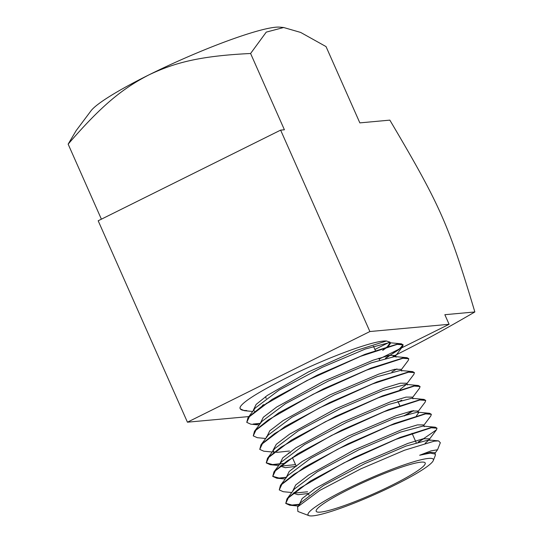 <?xml version="1.0" encoding="UTF-8"?>
<svg xmlns="http://www.w3.org/2000/svg" width="543" height="543" viewBox="0 0 543 543"><rect width="100%" height="100%" fill="white"/><g stroke="black" fill="none" stroke-linecap="round" stroke-linejoin="round"><path stroke-width="0.81" d="M254.653 411.329L253.35 410.162L256.12 404.426L267.373 395.385L308.546 371.88L356.201 350.486L386.446 340.997L389.949 342.151L390.451 343.278L388.544 346.19M390.037 342.884L387.492 346.495M387.064 346.896L382.693 350.398L388.055 346.604M435.031 453.167L437.556 449.747L430.999 450.873L419.671 455.244L430.497 452.367L434.828 452.699L435.377 455.278L433.307 460.518A68.54 8.362 156.1 0 0 428.495 458.421A68.54 8.362 156.1 0 0 352.828 486.161A68.54 8.362 156.1 0 0 308.926 515.633A68.54 8.362 156.1 0 0 312.911 515.85A68.54 8.362 156.1 0 0 381.043 491.639A68.54 8.362 156.1 0 0 433.307 460.518M299.017 505.017L302.173 498.528L315.062 488.639L360.382 463.654L407.847 443.427L423.106 438.798L429.187 438.812L428.868 439.973M298.27 506.022L289.738 505.221L285.767 503.429L288.55 497.422L300.313 487.899L343.95 462.867L395.84 439.389L431.291 427.769L437 428.196L436.463 429.832L428.773 440.108L425.155 443.285M307.562 491.795L296.03 492.922L294.021 492.521M292.494 491.53L295.691 484.98L308.668 475.03L354.287 449.903L402.058 429.554L417.418 424.904L423.54 424.918L423.235 426.072M286.012 477.989L289.215 471.433L302.275 461.428L348.192 436.144L396.275 415.68L411.737 411.003L417.9 411.024L417.601 412.178M295.514 464.604L283.059 465.908L280.989 465.494M279.502 464.475L282.74 457.892L295.887 447.826L342.097 422.393L390.492 401.806L406.049 397.109L412.259 397.13L413.019 398.847M289.487 451.009L276.57 452.407M274.195 451.871L273.462 451.45M273.611 452.407L272.857 450.69L276.258 444.344L289.494 434.217L336.002 408.641L384.709 387.933L400.367 383.209L406.619 383.243L407.379 384.953M406.184 384.593L399.838 389.664M266.477 437.461L269.783 430.796L283.1 420.615L329.906 394.883L378.926 374.059L394.686 369.315L400.972 369.349L401.732 371.059M259.975 423.947L263.307 417.255L276.706 407.012L323.811 381.132L373.143 360.185L388.998 355.414L395.331 355.455L395.066 356.588M419.671 455.244L430.26 453.1L435.438 454.084M308.926 515.633L297.876 511.465L297.598 506.918L300.822 502.608L323.608 485.442L364.876 463.579L406.096 446.041L428.705 439.952L438.534 440.882L440.332 442.715L437.556 449.747M308.322 493.506L298.005 494.7L293.234 493.159M286.948 498.942L294.326 489.08L317.248 471.819L358.78 449.828L400.272 432.18L423.045 426.058L435.31 427.212L431.196 427.524L400.205 437.393L353.914 457.647L310.474 481.003L286.948 498.942L285.767 503.429M291.754 492.515L283.256 491.714L279.265 489.922L282.068 483.881L293.892 474.31L337.78 449.149L389.962 425.542L425.617 413.875L431.359 414.309L429.656 413.311L425.515 413.63L394.333 423.547L347.778 443.916L304.1 467.387L280.446 485.415L287.831 475.553L310.888 458.197L352.685 436.07L394.456 418.32L417.391 412.157L418.66 412.734L416.44 415.85M296.274 466.322L285.258 467.693L280.222 466.118M273.95 471.887L281.335 462.032L304.528 444.574L346.59 422.318L388.639 404.46L411.737 398.257L424.002 399.41L419.841 399.729L388.483 409.693L341.656 430.171L297.727 453.772L273.95 471.887L272.762 476.408L275.586 470.34L287.478 460.722L331.61 435.425L384.084 411.703L419.943 399.974L425.712 400.415L425.176 402.078L418.11 411.506M290.247 452.726L288.387 453.093M267.455 458.367L274.839 448.504L298.168 430.952L340.502 408.567L382.815 390.6L406.083 384.363L418.341 385.516L414.166 385.829L382.625 395.847L335.526 416.44L291.353 440.156L267.455 458.367L266.26 462.901L269.097 456.799L281.064 447.133L325.44 421.707L378.213 397.856L414.268 386.073L420.072 386.521L419.529 388.197L412.476 397.619M260.959 444.839L268.337 434.977L291.808 417.329L334.407 394.815L376.998 376.733L400.422 370.462L412.687 371.616L408.492 371.935L376.815 381.98L329.431 402.682L285 426.533L260.959 444.839L259.764 449.387L262.615 443.258L274.643 433.545L319.27 407.99L372.328 384.016L408.594 372.179L414.431 372.634L413.881 374.324L406.836 383.731M254.463 431.312L261.841 421.449L285.448 403.707L328.311 381.057L371.174 362.873L394.768 356.561L407.033 357.715L402.818 358.034L370.923 368.14L323.289 388.951L278.62 412.924L254.463 431.312L253.262 435.88L256.133 429.717L268.228 419.956L313.101 394.272L366.45 370.177L402.92 358.278L408.791 358.74L408.234 360.443L401.196 369.844M259.201 424.979L250.818 424.192L246.76 422.366L249.644 416.182L261.807 406.368L306.931 380.548L360.579 356.33L397.238 344.377L403.144 344.846L401.372 343.821L397.143 344.133L365.066 354.294L317.166 375.206L272.247 399.309L247.968 417.784L255.346 407.929L279.088 390.084L322.216 367.306L365.358 349.013L389.114 342.667L390.451 343.278M386.446 340.997C380.663 340.678 368.914 343.665 351.212 349.95C333.388 356.357 314.73 364.204 295.249 373.496C261.502 390.179 243.149 401.365 240.189 407.046L240.054 408.397A87.552 10.677 -23.9 0 1 240.189 407.046M246.814 410.759L244.33 410.684L240.257 408.852M403.144 344.846L402.587 346.563L386.385 357.939M253.757 410.046L253.33 410.114M396.96 368.901L391.863 371.894M259.832 423.615L253.282 424.266M265.71 438.486L257.307 437.699L253.262 435.88M266.796 437.04L266.328 437.115M272.226 451.993L263.789 451.199L259.764 449.387M278.735 465.5L270.278 464.706L266.26 462.901M413.644 410.644L404.352 415.938M283.283 463.403L280.195 463.973M279.835 464.034L272.688 464.781M286.351 477.535L276.767 478.213L272.762 476.408M431.359 414.309L430.816 415.952L423.75 425.393M436.463 429.832L419.203 441.697M299.39 504.522L292.093 505.295M297.598 506.918L319.644 490.505L360.708 468.921L404.515 450.228L434.23 441.167L438.534 440.882M285.713 503.313L291.978 505.058L299.607 504.23M418.083 442.016L424.035 438.608M437 428.196L435.31 427.212M272.708 476.286L279.041 478.05L286.568 477.236M266.213 462.779L272.572 464.543L280.052 463.742M404.25 415.7L412.938 410.766M425.712 400.415L424.002 399.41M398.202 402.058L401.752 400.103M420.072 386.521L418.341 385.516M266.246 436.871L267.013 436.748M414.431 372.634L412.687 371.616M253.167 424.029L259.751 423.377M408.791 358.74L407.033 357.715M385.374 358.217L398.847 349.678L403.089 344.73M280.446 485.415L279.265 489.922M247.968 417.784L246.76 422.366M240.054 408.397C240.576 409.897 242.789 410.603 246.698 410.522M391.978 485.191A59.615 7.269 156.1 0 0 425.203 462.982A59.615 7.269 156.1 0 0 349.427 489.08A59.615 7.269 156.1 0 0 316.202 511.289A59.615 7.269 156.1 0 0 391.978 485.191M474.853 311.954C448.674 224.408 440.278 205.458 389.847 120.132L359.846 122.881L326.038 46.589L300.666 32.437L283.663 27.51L279.821 27.15A105.695 12.896 156.1 0 0 148.796 74.948A105.695 12.896 156.1 0 0 90.986 110.833L76.163 130.612L68.147 144.146C102.512 104.222 123.465 88.068 148.796 74.948C174.513 62.703 199.641 55.963 250.594 53.492L284.403 129.777L280.629 130.123L369.885 331.535L449.102 324.293L444.846 314.702L474.853 311.954C439.552 332.479 418.368 343.753 393.017 356.425M101.398 219.182L68.147 144.146M283.663 27.51L266.253 32.125L250.594 53.492M248.965 416.562L187.437 422.189L98.181 220.777L280.629 130.123M389.881 342.015L374.894 349.461M268.018 402.56L265.975 403.578M264.041 404.535L262.398 405.356M449.102 324.293L401.114 348.131M400.245 348.565L379.143 359.052M369.885 331.535L187.437 422.189M429.187 438.812L429.941 440.522M423.54 424.918L424.3 426.628M417.9 411.024L418.66 412.734M395.331 355.455L396.091 357.172M244.33 410.684L252.692 411.472M402.587 346.563L394.897 356.839M276.767 478.213L285.245 479.007M417.391 412.157L429.656 413.311M389.114 342.667L401.372 343.821M373.455 346.21L375.349 350.479M378.797 358.265L379.557 359.975M397.863 401.284L399.743 405.533M412.049 433.3L416.169 442.599M265.439 396.736L266.199 398.453M292.351 457.464L296.03 465.772M308.268 493.39L309.028 495.107"/></g></svg>
